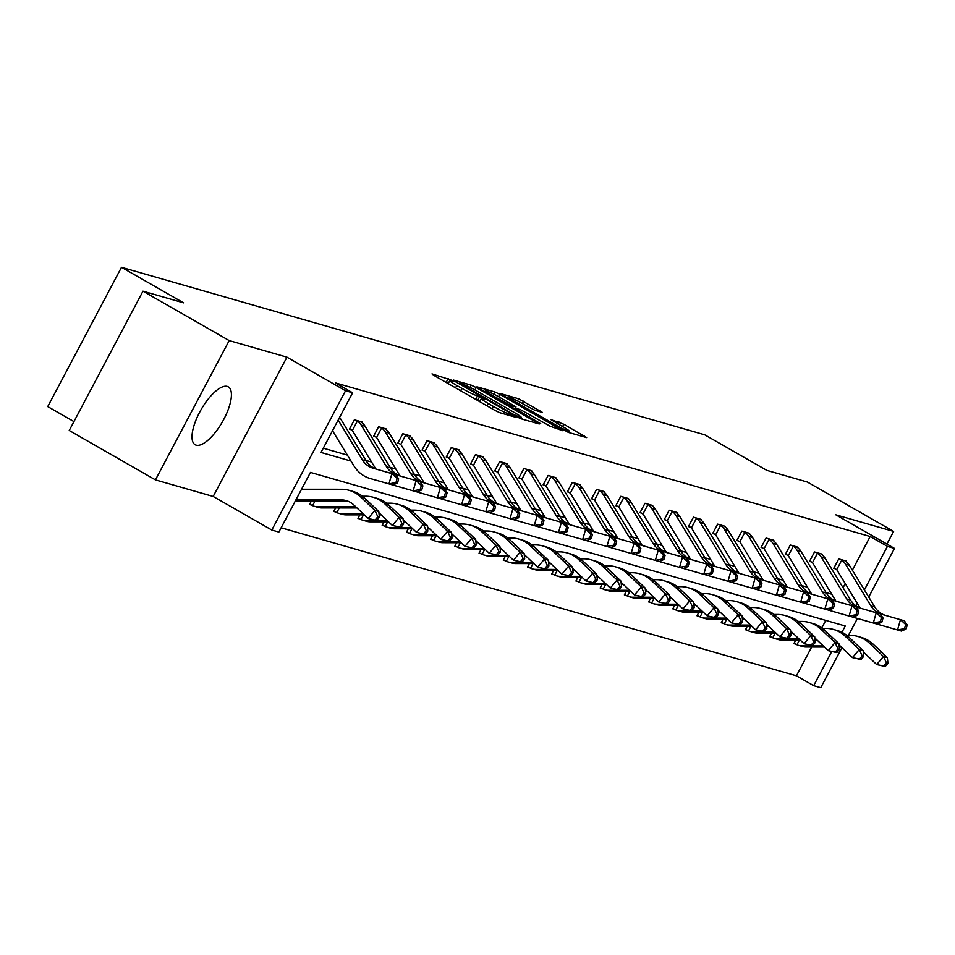 <?xml version="1.0" encoding="UTF-8"?>
<svg xmlns="http://www.w3.org/2000/svg" width="955" height="955" viewBox="0 0 955 955"><rect width="100%" height="100%" fill="white"/><g stroke="black" fill="none" stroke-linecap="round" stroke-linejoin="round"><path stroke-width="1.43" d="M451.631 380.209L432.006 373.894L433.868 375.399L494.797 410.304L499.704 412.679L515.891 417.323L509.063 414.016A13.43 1.122 27.9 0 1 493.353 406.4L488.28 403.499A13.43 1.122 27.9 0 1 481.284 398.617A13.43 1.122 27.9 0 1 482.323 398.689L484.639 399.309L483.111 398.247L477.584 395.979A13.43 1.122 27.9 0 1 461.874 388.375L456.8 385.462A13.43 1.122 27.9 0 1 449.805 380.579A13.43 1.122 27.9 0 1 450.844 380.663L453.171 381.284L451.631 380.209M448.373 383.289L445.675 382.155M479.852 401.315L477.154 400.193M196.169 445.161A33.341 12.284 -60.2 0 1 195.142 444.732A33.341 12.284 -60.2 0 1 200.323 410.996A33.341 12.284 -60.2 0 1 227.266 386.429A33.341 12.284 -60.2 0 1 228.293 386.87A33.341 12.284 -60.2 0 1 223.112 420.594A33.341 12.284 -60.2 0 1 196.169 445.161M155.438 479.876L69.226 430.49L142.975 291.191L229.188 340.577L155.438 479.876L213.18 496.457L271.805 530.037L345.555 390.75L352.622 392.78L321.023 452.443L351.01 461.062M886.92 544.075L893.617 531.422L835.864 514.829L894.489 548.409L868.74 597.054M142.975 291.191L183.575 302.854L121.5 267.293L704.742 434.812L766.817 470.373L807.405 482.036L893.617 531.422M542.5 412.453L518.637 398.772L500.659 393.615L502.521 395.119L568.356 432.4L586.657 437.581L563.82 424.235L550.904 419.615L563.319 427.004A11.221 0.943 27.9 0 1 569.168 431.087A11.221 0.943 27.9 0 1 555.165 424.665L515.055 401.685A11.221 0.943 27.9 0 1 509.218 397.614A11.221 0.943 27.9 0 1 523.209 404.037L534.8 410.232L542.5 412.453M213.18 496.457L286.942 357.17L229.188 340.577M286.942 357.17L345.555 390.75M852.361 570.159L870.184 536.507L335.384 382.895L352.622 392.78M870.184 536.507L887.434 546.379L894.489 548.409M476.151 387.539L471.245 385.163L453.267 380.006L455.129 381.499L516.058 416.404L520.964 418.779L539.265 423.972L476.151 387.539L474.898 389.927M476.963 386.811L494.941 391.968L499.847 394.343L562.961 430.777L550.032 426.169L520.415 409.635L514.984 408.143L517.168 409.671L540.769 423.793L476.843 387.038M121.5 267.293L47.75 406.591L73.941 421.585M771.533 633.141L769.67 636.675L771.413 637.164M723.102 619.222L721.228 622.755L722.971 623.257M674.672 605.315L672.798 608.848L674.54 609.35M626.229 591.408L624.367 594.929L626.11 595.431M577.799 577.489L575.925 581.022L577.668 581.523M529.356 563.581L527.494 567.115L529.237 567.616M480.926 549.674L479.052 553.196L480.795 553.697M432.496 535.755L430.621 539.288L432.364 539.79M384.053 521.848L382.191 525.381L383.934 525.871M335.623 507.929L333.749 511.462L335.492 511.964M281.128 527.793L796.434 675.806L811.654 647.048M821.825 627.841L825.765 620.404M311.402 500.981L309.527 504.503L311.282 505.004M359.832 514.888L357.97 518.422L359.713 518.923M408.274 528.795L406.4 532.329L408.143 532.83M456.705 542.715L454.843 546.248L456.586 546.749M505.147 556.622L503.273 560.155L505.016 560.657M553.578 570.541L551.704 574.062L553.458 574.564M602.008 584.448L600.146 587.982L601.889 588.483M650.451 598.355L648.576 601.889L650.319 602.39M698.881 612.274L697.019 615.796L698.762 616.297M747.323 626.182L745.449 629.715L747.192 630.216M795.754 640.101L793.892 643.622L795.634 644.124M841.928 632.305L845.271 626.003L310.459 472.403L278.872 532.066L271.805 530.037M841.952 647.645L820.739 687.707L813.672 685.678L831.698 651.632M796.434 675.806L813.672 685.678M857.411 618.446L848.47 635.326M855.955 605.828L857.268 603.333M864.382 589.904L887.434 546.379M372.259 467.162L375.231 468.01M396.48 474.122L399.441 474.969M420.701 481.069L423.662 481.929M444.911 488.029L447.883 488.876M469.132 494.988L472.104 495.836M493.353 501.936L496.314 502.796M517.562 508.896L520.535 509.755M541.783 515.855L544.756 516.703M566.005 522.815L568.965 523.662M590.226 529.762L593.186 530.622M614.435 536.722L617.408 537.57M638.656 543.682L641.629 544.529M662.877 550.629L665.838 551.489M687.087 557.589L690.059 558.436M711.308 564.548L714.28 565.396M735.529 571.496L738.49 572.355M759.75 578.455L762.711 579.303M783.96 585.415L786.932 586.263M808.181 592.363L811.141 593.222M832.402 599.322L835.362 600.17M843.074 587.719L845.247 583.601M323.291 448.17L347.381 455.093M365.92 460.417L371.591 462.041M390.129 467.377L395.812 469.001M414.351 474.325L420.033 475.96M438.572 481.284L444.242 482.908M462.793 488.244L468.463 489.867M487.002 495.191L492.685 496.827M511.223 502.151L516.894 503.786M535.445 509.111L541.115 510.734M559.654 516.058L565.336 517.694M583.875 523.018L589.557 524.653M608.096 529.977L613.767 531.601M632.317 536.925L637.988 538.56M656.527 543.884L662.209 545.52M680.748 550.844L686.418 552.468M704.969 557.792L710.639 559.427M729.178 564.751L734.861 566.387M753.4 571.711L759.07 573.334M777.621 578.67L783.291 580.294M801.83 585.618L807.512 587.253M826.051 592.577L831.733 594.201M835.494 568.834L833.751 568.332L838.741 558.914L846.5 561.146L846.202 561.695M811.273 561.874L809.53 561.373L814.52 551.966L822.279 554.187L821.992 554.736M787.063 554.915L785.32 554.413L790.298 545.007L798.058 547.239L797.771 547.788M762.842 547.967L761.099 547.466L766.077 538.047L773.848 540.279L773.55 540.828M738.621 541.008L736.878 540.506L741.868 531.099L749.627 533.32L749.341 533.869M714.412 534.048L712.669 533.547L717.647 524.14L725.406 526.372L725.12 526.921M690.19 527.1L688.448 526.599L693.426 517.18L701.197 519.413L700.898 519.962M665.969 520.141L664.226 519.639L669.216 510.233L676.976 512.453L676.689 513.002M641.76 513.181L640.005 512.68L644.995 503.273L652.754 505.505L652.468 506.055M617.539 506.234L615.796 505.732L620.774 496.314L628.533 498.546L628.247 499.095M593.318 499.274L591.575 498.773L596.565 489.366L604.324 491.586L604.026 492.135M569.096 492.314L567.354 491.813L572.343 482.406L580.103 484.639L579.816 485.188M544.887 485.367L543.144 484.865L548.122 475.447L555.882 477.679L555.595 478.228M520.666 478.407L518.923 477.906L523.901 468.487L531.672 470.72L531.374 471.269M496.445 471.448L494.702 470.946L499.692 461.54L507.451 463.772L507.165 464.309M472.236 464.488L470.493 463.999L475.471 454.58L483.23 456.812L482.944 457.361M448.014 457.541L446.272 457.039L451.249 447.62L459.021 449.853L458.722 450.402M423.793 450.581L422.05 450.08L427.04 440.673L434.8 442.893L434.501 443.442M399.584 443.621L397.829 443.12L402.819 433.713L410.578 435.946L410.292 436.495M375.363 436.674L373.62 436.172L378.598 426.754L386.357 428.986L386.071 429.535M351.142 429.714L349.399 429.213L354.377 419.806L362.148 422.026L361.85 422.576M523.292 419.448L520.75 418.004M459.677 383.194L514.47 414.888L520.105 417.18A13.43 1.122 27.9 0 0 521.144 417.263A13.43 1.122 27.9 0 0 514.16 412.381L477.596 391.443A13.43 1.122 27.9 0 0 461.898 383.838L459.677 383.194M499.692 397.328A11.221 0.943 27.9 0 0 485.689 390.905A11.221 0.943 27.9 0 0 491.538 394.976L510.579 405.457L515.998 406.949L499.692 397.328M570.684 433.069L568.714 431.935M295.931 499.859L341.138 499.883A21.38 19.792 106 0 1 346.211 500.599A21.38 19.792 106 0 1 353.863 504.992L368.129 518.493L374.909 510.412L360.644 496.91A32.064 29.689 -74 0 0 349.172 490.333A32.064 29.689 -74 0 0 341.556 489.258L301.553 489.235M295.429 500.778A14.958 13.848 -74 0 0 297.602 500.969L345.03 501.005A21.38 19.792 106 0 1 348.121 501.268M376.676 520.439L368.129 518.493L376.676 520.439L379.386 517.204L377.834 516.762L375.124 519.998M377.834 516.762L374.909 510.412L378.789 511.522L364.524 498.021A32.064 29.689 -74 0 0 353.052 491.443L349.172 490.333M378.789 511.522L379.386 517.204M339.55 417.466A14.958 13.848 106 0 1 340.863 419.269L366.243 460.943A21.38 19.792 -74 0 0 376.843 469.299M338.154 420.093L362.351 459.821A21.38 19.792 -74 0 0 373.286 468.272A21.38 19.792 -74 0 0 373.298 468.284L395.776 474.719L398.677 478.885L397.125 478.443L395.955 482.55L397.507 482.991L398.677 478.885M397.507 482.991L392.839 484.997L374.241 479.673A32.064 29.689 106 0 1 374.217 479.661A32.064 29.689 106 0 1 374.193 479.661M392.839 484.997L370.361 478.551A32.064 29.689 106 0 1 370.337 478.551A32.064 29.689 106 0 1 353.947 465.873L332.531 430.717M395.955 482.55L388.96 483.887L391.896 473.608L397.125 478.443M315.043 500.981L312.583 505.637L309.707 504.18M400.897 527.399L403.607 524.164L402.055 523.722L399.345 526.945L400.897 527.399L392.35 525.453L399.13 517.371L384.853 503.87A32.064 29.689 -74 0 0 373.381 497.292A32.064 29.689 -74 0 0 365.777 496.218L362.411 496.218M378.92 512.728L392.35 525.453L399.345 526.945M402.055 523.722L399.13 517.371L403.01 518.481L388.733 504.98A32.064 29.689 -74 0 0 377.261 498.403L373.381 497.292M312.583 505.637A14.958 13.848 -74 0 0 314.386 506.305L318.266 507.427A14.958 13.848 -74 0 0 321.823 507.929L356.991 507.953M314.386 506.305A14.958 13.848 -74 0 0 317.943 506.807L355.821 506.842M403.01 518.481L403.607 524.164M339.264 507.941L336.793 512.596L333.928 511.14M425.118 534.346L427.828 531.123L426.276 530.67L423.566 533.905L425.118 534.346L416.571 532.401L423.34 524.319L409.074 510.818A32.064 29.689 -74 0 0 397.602 504.24A32.064 29.689 -74 0 0 389.998 503.166L386.632 503.166M403.129 519.687L416.571 532.401L423.566 533.905M426.276 530.67L423.34 524.319L427.219 525.441L412.954 511.94A32.064 29.689 -74 0 0 401.482 505.362L397.602 504.24M336.793 512.596A14.958 13.848 -74 0 0 338.607 513.265L342.487 514.375A14.958 13.848 -74 0 0 346.032 514.876L364.333 514.888M338.607 513.265A14.958 13.848 -74 0 0 342.153 513.766L363.151 513.778M379.147 514.9L381.212 514.9M379.028 513.79L380.03 513.79M427.219 525.441L427.828 531.123M356.131 420.307L357.385 421.024A14.958 13.848 106 0 1 361.193 425.106L386.572 466.78A21.38 19.792 -74 0 0 397.507 475.232A21.38 19.792 -74 0 0 397.519 475.232L419.997 481.678L422.898 485.844L421.346 485.403L420.164 489.509L421.716 489.951L422.898 485.844M401.064 476.259A21.38 19.792 -74 0 1 390.452 467.89L365.073 426.228A14.958 13.848 106 0 0 361.265 422.146L360.405 421.525M375.793 468.941L352.777 431.159A4.274 3.963 -74 0 0 352.335 430.562L349.578 428.879M421.716 489.951L417.049 491.956L398.45 486.632A32.064 29.689 106 0 1 398.438 486.62A32.064 29.689 106 0 1 398.414 486.608L394.546 485.51A32.064 29.689 106 0 1 392.899 484.973M417.049 491.956L394.57 485.51A32.064 29.689 106 0 1 394.546 485.51M357.385 421.024L352.335 430.562M420.164 489.509L413.169 490.834L416.117 480.568L421.346 485.403M380.341 427.255L381.594 427.983A14.958 13.848 106 0 1 385.414 432.066L410.793 473.74A21.38 19.792 -74 0 0 421.716 482.191A21.38 19.792 -74 0 0 421.74 482.191L444.218 488.638L447.119 492.804L445.567 492.35L444.385 496.457L445.937 496.91L447.119 492.804M425.285 483.206A21.38 19.792 -74 0 1 414.673 474.85L389.294 433.176A14.958 13.848 106 0 0 385.474 429.093L384.614 428.485M400.014 475.888L376.998 438.118A4.274 3.963 -74 0 0 376.557 437.509L373.787 435.838M445.937 496.91L441.27 498.904L422.671 493.58A32.064 29.689 106 0 1 422.647 493.58A32.064 29.689 106 0 1 422.635 493.568L418.791 492.47A32.064 29.689 106 0 1 418.768 492.458A32.064 29.689 106 0 1 417.108 491.932M441.27 498.904L422.647 493.58M381.594 427.983L376.557 437.509M444.385 496.457L437.39 497.794L440.339 487.516L445.567 492.35M363.485 514.888L361.014 519.556L358.137 518.088M449.327 541.306L452.037 538.071L450.485 537.629L447.776 540.864L449.327 541.306L440.792 539.36L447.561 531.278L433.295 517.777A32.064 29.689 -74 0 0 421.824 511.2A32.064 29.689 -74 0 0 414.207 510.125L410.841 510.125M427.351 526.647L440.792 539.36L447.776 540.864M450.485 537.629L447.561 531.278L451.44 532.401L437.175 518.887A32.064 29.689 -74 0 0 425.703 512.31L421.824 511.2M361.014 519.556A14.958 13.848 -74 0 0 362.828 520.224L366.708 521.335A14.958 13.848 -74 0 0 370.254 521.836L388.554 521.848M362.828 520.224A14.958 13.848 -74 0 0 366.374 520.726L387.372 520.738M403.368 521.86L405.433 521.86M403.249 520.75L404.252 520.75M451.44 532.401L452.037 538.071M404.562 434.215L405.815 434.943A14.958 13.848 106 0 1 409.635 439.025L435.014 480.687A21.38 19.792 -74 0 0 445.937 489.151A21.38 19.792 -74 0 0 445.949 489.151L468.428 495.585L471.328 499.752L469.776 499.31L468.607 503.416L470.158 503.858L471.328 499.752M449.507 490.166A21.38 19.792 -74 0 1 438.894 481.809L413.515 440.136A14.958 13.848 106 0 0 409.695 436.053L408.836 435.444M424.223 482.848L401.219 445.066A4.274 3.963 -74 0 0 400.766 444.469L398.008 442.798M470.158 503.858L465.491 505.864L446.892 500.539A32.064 29.689 106 0 1 446.868 500.527A32.064 29.689 106 0 1 446.845 500.527M465.491 505.864L443.013 499.429A32.064 29.689 106 0 1 442.989 499.417A32.064 29.689 106 0 1 441.329 498.88M405.815 434.943L400.766 444.469M468.607 503.416L461.611 504.753L464.548 494.475L469.776 499.31M387.694 521.848L385.235 526.503L382.358 525.047M473.549 548.265L476.259 545.03L474.707 544.589L471.997 547.812L473.549 548.265L465.001 546.32L471.782 538.238L457.505 524.737A32.064 29.689 -74 0 0 446.033 518.159A32.064 29.689 -74 0 0 438.429 517.085L435.062 517.085M451.572 533.606L465.001 546.32L471.997 547.812M474.707 544.589L471.782 538.238L475.662 539.348L461.384 525.847A32.064 29.689 -74 0 0 449.912 519.269L446.033 518.159M385.235 526.503A14.958 13.848 -74 0 0 387.038 527.172L390.917 528.294A14.958 13.848 -74 0 0 394.475 528.795L412.763 528.807M387.038 527.172A14.958 13.848 -74 0 0 390.595 527.673L411.593 527.697M427.577 528.819L429.643 528.819M427.458 527.709L428.473 527.709M475.662 539.348L476.259 545.03M428.783 441.174L430.037 441.89A14.958 13.848 106 0 1 433.845 445.973L459.224 487.647A21.38 19.792 -74 0 0 470.158 496.099A21.38 19.792 -74 0 0 470.17 496.111L492.649 502.545L495.55 506.711L493.998 506.269L492.816 510.376L494.368 510.818L495.55 506.711M473.716 497.125A21.38 19.792 -74 0 1 463.103 488.769L437.724 447.095A14.958 13.848 106 0 0 433.916 443.013L433.057 442.404M448.444 489.808L425.429 452.025A4.274 3.963 -74 0 0 424.987 451.429L422.229 449.757M494.368 510.818L489.712 512.823L471.102 507.499A32.064 29.689 106 0 1 471.09 507.487A32.064 29.689 106 0 1 471.066 507.487M489.712 512.823L467.222 506.377A32.064 29.689 106 0 1 467.21 506.377A32.064 29.689 106 0 1 465.551 505.84M430.037 441.89L424.987 451.429M492.816 510.376L485.82 511.701L488.769 501.435L493.998 506.269M411.915 528.807L409.456 533.463L406.579 532.007M497.77 555.213L500.48 551.99L498.928 551.536L496.218 554.771L497.77 555.213L489.223 553.267L495.991 545.198L481.726 531.684A32.064 29.689 -74 0 0 470.254 525.107A32.064 29.689 -74 0 0 462.65 524.044L459.283 524.032M475.781 540.554L489.223 553.267L496.218 554.771M498.928 551.536L495.991 545.198L499.883 546.308L485.606 532.806A32.064 29.689 -74 0 0 474.134 526.229L470.254 525.107M409.456 533.463A14.958 13.848 -74 0 0 411.259 534.132L415.139 535.242A14.958 13.848 -74 0 0 418.696 535.743L436.984 535.755M411.259 534.132A14.958 13.848 -74 0 0 414.804 534.633L435.802 534.645M451.799 535.767L453.864 535.779M451.679 534.657L452.694 534.657M499.883 546.308L500.48 551.99M452.992 448.122L454.246 448.85A14.958 13.848 106 0 1 458.066 452.933L483.445 494.606A21.38 19.792 -74 0 0 494.368 503.058A21.38 19.792 -74 0 0 494.392 503.058L516.87 509.504L519.771 513.671L518.219 513.217L517.037 517.335L518.589 517.777L519.771 513.671M497.937 504.073A21.38 19.792 -74 0 1 487.325 495.717L461.945 454.055A14.958 13.848 106 0 0 458.137 449.96L457.266 449.351M472.665 496.767L449.65 458.985A4.274 3.963 -74 0 0 449.208 458.376L446.439 456.705M518.589 517.777L513.921 519.771L495.323 514.447A32.064 29.689 106 0 1 495.299 514.447A32.064 29.689 106 0 1 495.287 514.435L491.419 513.324A32.064 29.689 106 0 1 489.76 512.799M513.921 519.771L491.443 513.336A32.064 29.689 106 0 1 491.419 513.324M454.246 448.85L449.208 458.376M517.037 517.335L510.042 518.661L512.99 508.382L518.219 513.217M436.137 535.755L433.666 540.423L430.8 538.954M521.979 562.173L524.689 558.938L523.137 558.496L520.427 561.731L521.979 562.173L513.444 560.227L520.212 552.145L505.947 538.644A32.064 29.689 -74 0 0 494.475 532.066A32.064 29.689 -74 0 0 486.859 530.992L483.493 530.992M500.002 547.513L513.444 560.227L520.427 561.731M523.137 558.496L520.212 552.145L524.092 553.267L509.827 539.754A32.064 29.689 -74 0 0 498.355 533.177L494.475 532.066M433.666 540.423A14.958 13.848 -74 0 0 435.48 541.091L439.36 542.201A14.958 13.848 -74 0 0 442.905 542.703L461.205 542.715M435.48 541.091A14.958 13.848 -74 0 0 439.025 541.592L460.024 541.604M476.02 542.726L478.085 542.726M475.9 541.616L476.903 541.616M524.092 553.267L524.689 558.938M477.214 455.081L478.467 455.81A14.958 13.848 106 0 1 482.287 459.892L507.666 501.566A21.38 19.792 -74 0 0 518.589 510.018A21.38 19.792 -74 0 0 518.601 510.018L541.091 516.452L543.98 520.618L542.428 520.177L541.258 524.283L542.81 524.737L543.98 520.618M522.158 511.032A21.38 19.792 -74 0 1 511.546 502.676L486.167 461.002A14.958 13.848 106 0 0 482.347 456.92L481.487 456.311M496.875 503.715L473.871 465.933A4.274 3.963 -74 0 0 473.417 465.336L470.66 463.664M542.81 524.737L538.143 526.73L519.544 521.406A32.064 29.689 106 0 1 519.52 521.394A32.064 29.689 106 0 1 519.496 521.394L515.64 520.284A32.064 29.689 106 0 1 515.64 520.284A32.064 29.689 106 0 1 513.981 519.747M538.143 526.73L519.544 521.406M478.467 455.81L473.417 465.336M541.258 524.283L534.263 525.62L537.199 515.342L542.428 520.177M460.358 542.715L457.887 547.37L455.01 545.914M546.2 569.132L548.91 565.897L547.358 565.456L544.648 568.691L546.2 569.132L537.653 567.186L544.434 559.105L530.156 545.603A32.064 29.689 -74 0 0 518.684 539.026A32.064 29.689 -74 0 0 511.08 537.952L507.714 537.952M524.223 554.473L537.653 567.186L544.648 568.691M547.358 565.456L544.434 559.105L548.313 560.215L534.048 546.714A32.064 29.689 -74 0 0 522.576 540.136L518.684 539.026M457.887 547.37A14.958 13.848 -74 0 0 459.689 548.039L463.581 549.161A14.958 13.848 -74 0 0 467.126 549.662L485.415 549.674M459.689 548.039A14.958 13.848 -74 0 0 463.247 548.54L484.245 548.564M500.229 549.686L502.294 549.686M500.122 548.576L501.124 548.576M548.313 560.215L548.91 565.897M501.435 462.041L502.688 462.757A14.958 13.848 106 0 1 506.496 466.852L531.875 508.514A21.38 19.792 -74 0 0 542.81 516.965A21.38 19.792 -74 0 0 542.822 516.977L565.3 523.412L568.201 527.578L566.649 527.136L565.467 531.243L567.031 531.684L568.201 527.578M546.367 517.992A21.38 19.792 -74 0 1 535.755 509.636L510.388 467.962A14.958 13.848 106 0 0 506.568 463.879L505.708 463.271M521.096 510.674L498.092 472.892A4.274 3.963 -74 0 0 497.639 472.295L494.881 470.624M567.031 531.684L562.364 533.69L543.765 528.366A32.064 29.689 106 0 1 543.741 528.354A32.064 29.689 106 0 1 543.717 528.354M562.364 533.69L539.873 527.244A32.064 29.689 106 0 1 539.862 527.244A32.064 29.689 106 0 1 538.202 526.706M502.688 462.757L497.639 472.295M565.467 531.243L558.484 532.568L561.421 522.301L566.649 527.136M484.567 549.674L482.108 554.33L479.231 552.873M570.422 576.092L573.131 572.857L571.579 572.403L568.87 575.638L570.422 576.092L561.874 574.134L568.655 566.064L554.378 552.551A32.064 29.689 -74 0 0 542.906 545.974A32.064 29.689 -74 0 0 535.301 544.911L531.935 544.899M548.445 561.421L561.874 574.134L568.87 575.638M571.579 572.403L568.655 566.064L572.534 567.175L558.257 553.673A32.064 29.689 -74 0 0 546.785 547.096L542.906 545.974M482.108 554.33A14.958 13.848 -74 0 0 483.91 554.998L487.79 556.12A14.958 13.848 -74 0 0 491.348 556.61L509.636 556.634M483.91 554.998A14.958 13.848 -74 0 0 487.468 555.5L508.466 555.512M524.45 556.634L526.515 556.646M524.331 555.524L525.346 555.524M572.534 567.175L573.131 572.857M525.644 468.989L526.909 469.717A14.958 13.848 106 0 1 530.717 473.799L556.096 515.473A21.38 19.792 -74 0 0 567.031 523.925A21.38 19.792 -74 0 0 567.043 523.925L589.522 530.371L592.422 534.537L590.87 534.084L589.689 538.202L591.24 538.644L592.422 534.537M570.589 524.94A21.38 19.792 -74 0 1 559.976 516.583L534.597 474.921A14.958 13.848 106 0 0 530.789 470.827L529.93 470.218M545.317 517.634L522.301 479.852A4.274 3.963 -74 0 0 521.86 479.243L519.102 477.572M591.24 538.644L586.573 540.637L567.974 535.313A32.064 29.689 106 0 1 567.962 535.313A32.064 29.689 106 0 1 567.938 535.301M586.573 540.637L564.095 534.203A32.064 29.689 106 0 1 564.071 534.191A32.064 29.689 106 0 1 562.423 533.666M526.909 469.717L521.86 479.243M589.689 538.202L582.693 539.527L585.642 529.249L590.87 534.084M508.788 556.622L506.317 561.289L503.452 559.821M594.643 583.039L597.352 579.816L595.789 579.363L593.079 582.598L594.643 583.039L586.095 581.094L592.864 573.012L578.599 559.511A32.064 29.689 -74 0 0 567.127 552.933A32.064 29.689 -74 0 0 559.511 551.859L556.156 551.859M572.654 568.38L586.095 581.094L593.079 582.598M595.789 579.363L592.864 573.012L596.744 574.134L582.478 560.621A32.064 29.689 -74 0 0 571.006 554.043L567.127 552.933M506.317 561.289A14.958 13.848 -74 0 0 508.132 561.958L512.011 563.068A14.958 13.848 -74 0 0 515.557 563.569L533.857 563.581M508.132 561.958A14.958 13.848 -74 0 0 511.677 562.459L532.675 562.471M548.671 563.593L550.737 563.593M548.552 562.483L549.555 562.483M596.744 574.134L597.352 579.816M549.865 475.948L551.119 476.676A14.958 13.848 106 0 1 554.939 480.759L580.318 522.433A21.38 19.792 -74 0 0 591.24 530.885A21.38 19.792 -74 0 0 591.252 530.885L613.743 537.331L616.644 541.485L615.092 541.043L613.91 545.15L615.462 545.603L616.644 541.485M594.81 531.899A21.38 19.792 -74 0 1 584.197 523.543L558.818 481.869A14.958 13.848 106 0 0 554.998 477.787L554.139 477.178M569.538 524.582L546.523 486.799A4.274 3.963 -74 0 0 546.081 486.202L543.311 484.531M615.462 545.603L610.794 547.597L592.196 542.273A32.064 29.689 106 0 1 592.172 542.273A32.064 29.689 106 0 1 592.148 542.261L588.292 541.151A32.064 29.689 106 0 1 586.633 540.614M610.794 547.597L588.316 541.163A32.064 29.689 106 0 1 588.292 541.151M551.119 476.676L546.081 486.202M613.91 545.15L606.914 546.487L609.863 536.209L615.092 541.043M533.009 563.581L530.538 568.237L527.661 566.781M618.852 589.999L621.562 586.764L620.01 586.322L617.3 589.557L618.852 589.999L610.305 588.053L617.085 579.971L602.82 566.47A32.064 29.689 -74 0 0 591.348 559.893A32.064 29.689 -74 0 0 583.732 558.818L580.365 558.818M596.875 575.34L610.305 588.053L617.3 589.557M620.01 586.322L617.085 579.971L620.965 581.082L606.7 567.58A32.064 29.689 -74 0 0 595.228 561.003L591.348 559.893M530.538 568.237A14.958 13.848 -74 0 0 532.353 568.917L536.233 570.028A14.958 13.848 -74 0 0 539.778 570.529L558.078 570.541M532.353 568.917A14.958 13.848 -74 0 0 535.898 569.407L556.896 569.431M572.881 570.553L574.958 570.553M572.773 569.443L573.776 569.443M620.965 581.082L621.562 586.764M574.086 482.908L575.34 483.624A14.958 13.848 106 0 1 579.16 487.719L604.527 529.38A21.38 19.792 -74 0 0 615.462 537.832A21.38 19.792 -74 0 0 615.474 537.844L637.952 544.278L640.853 548.445L639.301 548.003L638.131 552.109L639.683 552.551L640.853 548.445M619.019 538.859A21.38 19.792 -74 0 1 608.419 530.503L583.039 488.829A14.958 13.848 106 0 0 579.219 484.746L578.36 484.137M593.747 531.541L570.744 493.759A4.274 3.963 -74 0 0 570.29 493.162L567.533 491.491M639.683 552.551L635.015 554.557L616.417 549.232A32.064 29.689 106 0 1 616.393 549.221A32.064 29.689 106 0 1 616.369 549.221L612.537 548.11A32.064 29.689 106 0 1 612.513 548.11A32.064 29.689 106 0 1 610.854 547.573M635.015 554.557L616.393 549.221M575.34 483.624L570.29 493.162M638.131 552.109L631.136 553.434L634.072 543.168L639.301 548.003M557.219 570.541L554.76 575.197L551.883 573.74M643.073 596.959L645.783 593.724L644.231 593.282L641.521 596.505L643.073 596.959L634.526 595.001L641.306 586.931L627.029 573.418A32.064 29.689 -74 0 0 615.557 566.84A32.064 29.689 -74 0 0 607.953 565.778L604.587 565.766M621.096 582.287L634.526 595.001L641.521 596.505M644.231 593.282L641.306 586.931L645.186 588.041L630.909 574.54A32.064 29.689 -74 0 0 619.437 567.962L615.557 566.84M554.76 575.197A14.958 13.848 -74 0 0 556.562 575.865L560.442 576.987A14.958 13.848 -74 0 0 563.999 577.477L582.287 577.5M556.562 575.865A14.958 13.848 -74 0 0 560.119 576.366L581.118 576.378M597.102 577.512L599.167 577.512M596.982 576.39L597.997 576.39M645.186 588.041L645.783 593.724M598.308 489.855L599.561 490.584A14.958 13.848 106 0 1 603.369 494.666L628.748 536.34A21.38 19.792 -74 0 0 639.683 544.792A21.38 19.792 -74 0 0 639.695 544.792L662.173 551.238L665.074 555.404L663.522 554.951L662.34 559.069L663.892 559.511L665.074 555.404M643.24 545.818A21.38 19.792 -74 0 1 632.628 537.45L607.249 495.788A14.958 13.848 106 0 0 603.441 491.694L598.379 489.903M617.969 538.501L594.953 500.718A4.274 3.963 -74 0 0 594.511 500.122L591.754 498.438M663.892 559.511L659.237 561.516L640.626 556.18A32.064 29.689 106 0 1 640.614 556.18A32.064 29.689 106 0 1 640.59 556.168M659.237 561.516L636.746 555.07A32.064 29.689 106 0 1 636.734 555.058A32.064 29.689 106 0 1 635.075 554.533M599.561 490.584L594.511 500.122M662.34 559.069L655.345 560.394L658.293 550.128L663.522 554.951M581.44 577.5L578.969 582.156L576.104 580.688M667.294 603.906L670.004 600.683L668.452 600.229L665.742 603.465L667.294 603.906L658.747 601.96L665.516 593.879L651.25 580.377A32.064 29.689 -74 0 0 639.778 573.8A32.064 29.689 -74 0 0 632.174 572.725L628.808 572.725M645.305 589.247L658.747 601.96L665.742 603.465M668.452 600.229L665.516 593.879L669.395 595.001L655.13 581.488A32.064 29.689 -74 0 0 643.658 574.91L639.778 573.8M578.969 582.156A14.958 13.848 -74 0 0 580.783 582.825L584.663 583.935A14.958 13.848 -74 0 0 588.22 584.436L606.509 584.448M580.783 582.825A14.958 13.848 -74 0 0 584.329 583.326L605.327 583.338M621.323 584.46L623.388 584.46M621.204 583.35L622.218 583.35M669.395 595.001L670.004 600.683M622.517 496.815L623.77 497.543A14.958 13.848 106 0 1 627.59 501.626L652.969 543.3A21.38 19.792 -74 0 0 663.892 551.751A21.38 19.792 -74 0 0 663.916 551.751L686.394 558.198L689.295 562.352L687.743 561.91L686.561 566.017L688.113 566.47L689.295 562.352M667.461 552.766A21.38 19.792 -74 0 1 656.849 544.41L631.47 502.736A14.958 13.848 106 0 0 627.662 498.653L626.79 498.044M642.19 545.448L619.174 507.666A4.274 3.963 -74 0 0 618.733 507.069L615.963 505.398M688.113 566.47L683.446 568.464L664.847 563.14A32.064 29.689 106 0 1 664.823 563.14A32.064 29.689 106 0 1 664.811 563.128L660.944 562.018A32.064 29.689 106 0 1 659.284 561.48M683.446 568.464L660.967 562.029A32.064 29.689 106 0 1 660.944 562.018M623.77 497.543L618.733 507.069M686.561 566.017L679.566 567.354L682.515 557.075L687.743 561.91M605.661 584.448L603.19 589.104L600.325 587.647M691.504 610.866L694.213 607.631L692.662 607.189L689.952 610.424L691.504 610.866L682.968 608.92L689.737 600.838L675.472 587.337A32.064 29.689 -74 0 0 664 580.759A32.064 29.689 -74 0 0 656.383 579.685L653.017 579.685M669.527 596.207L682.968 608.92L689.952 610.424M692.662 607.189L689.737 600.838L693.616 601.948L679.351 588.447A32.064 29.689 -74 0 0 667.879 581.87L664 580.759M603.19 589.104A14.958 13.848 -74 0 0 605.004 589.784L608.884 590.894A14.958 13.848 -74 0 0 612.43 591.396L630.73 591.408M605.004 589.784A14.958 13.848 -74 0 0 608.55 590.274L629.548 590.297M645.544 591.42L647.609 591.42M645.425 590.309L646.428 590.309M693.616 601.948L694.213 607.631M646.738 503.774L647.991 504.491A14.958 13.848 106 0 1 651.811 508.585L677.191 550.247A21.38 19.792 -74 0 0 688.113 558.699A21.38 19.792 -74 0 0 688.125 558.711L710.604 565.145L713.504 569.311L711.952 568.87L710.783 572.976L712.335 573.418L713.504 569.311M691.683 559.726A21.38 19.792 -74 0 1 681.07 551.369L655.691 509.695A14.958 13.848 106 0 0 651.871 505.613L651.012 505.004M666.399 552.408L643.395 514.626A4.274 3.963 -74 0 0 642.942 514.029L640.184 512.358M712.335 573.418L707.667 575.423L689.068 570.099A32.064 29.689 106 0 1 689.044 570.087A32.064 29.689 106 0 1 689.021 570.087L685.165 568.977A32.064 29.689 106 0 1 683.505 568.44M707.667 575.423L685.189 568.977A32.064 29.689 106 0 1 685.165 568.977M647.991 504.491L642.942 514.029M710.783 572.976L703.787 574.313L706.724 564.035L711.952 568.87M629.87 591.408L627.411 596.063L624.534 594.607M715.725 617.825L718.435 614.59L716.883 614.149L714.173 617.372L715.725 617.825L707.178 615.88L713.958 607.798L699.681 594.285A32.064 29.689 -74 0 0 688.209 587.707A32.064 29.689 -74 0 0 680.605 586.645L677.238 586.645M693.748 603.154L707.178 615.88L714.173 617.372M716.883 614.149L713.958 607.798L717.838 608.908L703.572 595.407A32.064 29.689 -74 0 0 692.1 588.829L688.209 587.707M627.411 596.063A14.958 13.848 -74 0 0 629.214 596.732L633.093 597.854A14.958 13.848 -74 0 0 636.651 598.355L654.939 598.367M629.214 596.732A14.958 13.848 -74 0 0 632.771 597.233L653.769 597.245M669.753 598.379L671.819 598.379M669.634 597.257L670.649 597.269M717.838 608.908L718.435 614.59M670.959 510.734L672.213 511.45A14.958 13.848 106 0 1 676.021 515.533L701.4 557.207A21.38 19.792 -74 0 0 712.335 565.658A21.38 19.792 -74 0 0 712.346 565.658L734.825 572.105L737.726 576.271L736.174 575.817L734.992 579.936L736.544 580.377L737.726 576.271M715.892 566.685A21.38 19.792 -74 0 1 705.279 558.317L679.912 516.655A14.958 13.848 106 0 0 676.092 512.56L675.233 511.952M690.62 559.367L667.617 521.585A4.274 3.963 -74 0 0 667.163 520.988L664.405 519.305M736.544 580.377L731.888 582.383L713.289 577.047A32.064 29.689 106 0 1 713.266 577.047A32.064 29.689 106 0 1 713.242 577.035L709.398 575.937A32.064 29.689 106 0 1 709.386 575.937A32.064 29.689 106 0 1 707.727 575.399M731.888 582.383L713.266 577.047M672.213 511.45L667.163 520.988M734.992 579.936L728.008 581.261L730.945 570.995L736.174 575.817M654.091 598.367L651.632 603.023L648.755 601.566M739.946 624.773L742.656 621.55L741.104 621.096L738.394 624.331L739.946 624.773L731.399 622.827L738.167 614.745L723.902 601.244A32.064 29.689 -74 0 0 712.43 594.667A32.064 29.689 -74 0 0 704.826 593.592L701.459 593.592M717.969 610.114L731.399 622.827L738.394 624.331M741.104 621.096L738.167 614.745L742.059 615.868L727.782 602.366A32.064 29.689 -74 0 0 716.31 595.789L712.43 594.667M651.632 603.023A14.958 13.848 -74 0 0 653.435 603.691L657.315 604.802A14.958 13.848 -74 0 0 660.872 605.303L679.16 605.315M653.435 603.691A14.958 13.848 -74 0 0 656.992 604.193L677.99 604.205M693.975 605.327L696.04 605.327M693.855 604.217L694.87 604.217M742.059 615.868L742.656 621.55M695.168 517.682L696.434 518.41A14.958 13.848 106 0 1 700.242 522.492L725.621 564.166A21.38 19.792 -74 0 0 736.544 572.618A21.38 19.792 -74 0 0 736.568 572.618L759.046 579.064L761.947 583.219L760.395 582.777L759.213 586.883L760.765 587.337L761.947 583.219M740.113 573.633A21.38 19.792 -74 0 1 729.501 565.276L704.122 523.603A14.958 13.848 106 0 0 700.313 519.52L695.252 517.729M714.841 566.315L691.826 528.533A4.274 3.963 -74 0 0 691.384 527.936L688.615 526.265M760.765 587.337L756.097 589.331L737.499 584.006A32.064 29.689 106 0 1 737.475 584.006A32.064 29.689 106 0 1 737.463 583.994M756.097 589.331L733.619 582.896A32.064 29.689 106 0 1 733.595 582.884A32.064 29.689 106 0 1 731.936 582.359M696.434 518.41L691.384 527.936M759.213 586.883L752.218 588.22L755.166 577.942L760.395 582.777M678.313 605.315L675.842 609.982L672.977 608.514M764.155 631.733L766.865 628.497L765.313 628.056L762.603 631.291L764.155 631.733L755.62 629.787L762.388 621.705L748.123 608.204A32.064 29.689 -74 0 0 736.651 601.626A32.064 29.689 -74 0 0 729.035 600.552L725.681 600.552M742.178 617.073L755.62 629.787L762.603 631.291M765.313 628.056L762.388 621.705L766.268 622.815L752.003 609.314A32.064 29.689 -74 0 0 740.531 602.736L736.651 601.626M675.842 609.982A14.958 13.848 -74 0 0 677.656 610.651L681.536 611.761A14.958 13.848 -74 0 0 685.081 612.262L703.381 612.274M677.656 610.651A14.958 13.848 -74 0 0 681.202 611.152L702.2 611.164M718.196 612.286L720.261 612.286M718.076 611.176L719.079 611.176M766.268 622.815L766.865 628.497M719.39 524.641L720.643 525.357A14.958 13.848 106 0 1 724.463 529.452L749.842 571.114A21.38 19.792 -74 0 0 760.765 579.566A21.38 19.792 -74 0 0 760.777 579.578L783.267 586.012L786.156 590.178L784.604 589.736L783.434 593.843L784.986 594.285L786.156 590.178M764.334 580.592A21.38 19.792 -74 0 1 753.722 572.236L728.343 530.562A14.958 13.848 106 0 0 724.523 526.48L723.663 525.871M739.051 573.275L716.047 535.492A4.274 3.963 -74 0 0 715.593 534.895L712.836 533.224M784.986 594.285L780.319 596.29L761.72 590.966A32.064 29.689 106 0 1 761.696 590.954A32.064 29.689 106 0 1 761.672 590.954L757.816 589.844A32.064 29.689 106 0 1 756.157 589.307M780.319 596.29L757.84 589.844A32.064 29.689 106 0 1 757.816 589.844M720.643 525.357L715.593 534.895M783.434 593.843L776.439 595.18L779.376 584.902L784.604 589.736M702.534 612.274L700.063 616.93L697.186 615.474M788.376 638.692L791.086 635.457L789.534 635.015L786.825 638.238L788.376 638.692L779.829 636.746L786.61 628.665L772.344 615.163A32.064 29.689 -74 0 0 760.872 608.586A32.064 29.689 -74 0 0 753.256 607.511L749.89 607.511M766.399 624.033L779.829 636.746L786.825 638.238M789.534 635.015L786.61 628.665L790.489 629.775L776.224 616.273A32.064 29.689 -74 0 0 764.752 609.696L760.872 608.586M700.063 616.93A14.958 13.848 -74 0 0 701.865 617.599L705.757 618.721A14.958 13.848 -74 0 0 709.302 619.222L727.591 619.234M701.865 617.599A14.958 13.848 -74 0 0 705.423 618.1L726.421 618.124M742.405 619.246L744.482 619.246M742.298 618.136L743.3 618.136M790.489 629.775L791.086 635.457M743.611 531.601L744.864 532.317A14.958 13.848 106 0 1 748.684 536.4L774.051 578.073A21.38 19.792 -74 0 0 784.986 586.525A21.38 19.792 -74 0 0 784.998 586.537L807.476 592.971L810.377 597.138L808.825 596.696L807.655 600.802L809.207 601.244L810.377 597.138M788.543 587.552A21.38 19.792 -74 0 1 777.943 579.184L752.564 537.522A14.958 13.848 106 0 0 748.744 533.439L747.884 532.818M763.272 580.234L740.268 542.452A4.274 3.963 -74 0 0 739.815 541.855L737.057 540.184M809.207 601.244L804.54 603.25L785.941 597.926A32.064 29.689 106 0 1 785.917 597.914A32.064 29.689 106 0 1 785.893 597.902L782.038 596.803A32.064 29.689 106 0 1 780.378 596.266M804.54 603.25L782.061 596.803A32.064 29.689 106 0 1 782.038 596.803M744.864 532.317L739.815 541.855M807.655 600.802L800.66 602.128L803.597 591.861L808.825 596.696M726.743 619.234L724.284 623.89L721.407 622.433M812.598 645.64L815.307 642.417L813.755 641.963L811.046 645.198L812.598 645.64L804.05 643.694L810.831 635.612L796.554 622.111A32.064 29.689 -74 0 0 785.082 615.533A32.064 29.689 -74 0 0 777.477 614.459L774.111 614.459M790.621 630.98L804.05 643.694L811.046 645.198M813.755 641.963L810.831 635.612L814.711 636.734L800.433 623.233A32.064 29.689 -74 0 0 788.961 616.655L785.082 615.533M724.284 623.89A14.958 13.848 -74 0 0 726.087 624.558L729.966 625.668A14.958 13.848 -74 0 0 733.524 626.17L751.812 626.182M726.087 624.558A14.958 13.848 -74 0 0 729.644 625.059L750.642 625.071M766.626 626.193L768.691 626.193M766.507 625.083L767.522 625.083M814.711 636.734L815.307 642.417M767.832 538.548L769.085 539.277A14.958 13.848 106 0 1 772.893 543.359L798.273 585.033A21.38 19.792 -74 0 0 809.207 593.485A21.38 19.792 -74 0 0 809.219 593.485L831.698 599.931L834.598 604.097L833.047 603.644L831.865 607.75L833.417 608.204L834.598 604.097M812.765 594.499A21.38 19.792 -74 0 1 802.152 586.143L776.773 544.481A14.958 13.848 106 0 0 772.965 540.387L772.106 539.778M787.493 587.182L764.478 549.412A4.274 3.963 -74 0 0 764.036 548.803L761.278 547.131M833.417 608.204L828.749 610.197L810.15 604.873A32.064 29.689 106 0 1 810.138 604.873A32.064 29.689 106 0 1 810.115 604.861L806.271 603.763A32.064 29.689 106 0 1 806.247 603.751A32.064 29.689 106 0 1 804.599 603.226M828.749 610.197L810.138 604.873M769.085 539.277L764.036 548.803M831.865 607.75L824.869 609.087L827.818 598.809L833.047 603.644M750.964 626.182L748.493 630.849L745.628 629.381M836.819 652.599L839.529 649.364L837.977 648.923L835.267 652.158L836.819 652.599L828.272 650.653L835.04 642.572L820.775 629.07A32.064 29.689 -74 0 0 809.303 622.493A32.064 29.689 -74 0 0 801.699 621.418L798.332 621.418M814.83 637.94L828.272 650.653L835.267 652.158M837.977 648.923L835.04 642.572L838.92 643.694L824.654 630.181A32.064 29.689 -74 0 0 813.183 623.603L809.303 622.493M748.493 630.849A14.958 13.848 -74 0 0 750.308 631.518L754.187 632.628A14.958 13.848 -74 0 0 757.733 633.129L776.033 633.141M750.308 631.518A14.958 13.848 -74 0 0 753.853 632.019L774.851 632.031M790.847 633.153L792.913 633.153M790.728 632.043L791.731 632.043M838.92 643.694L839.529 649.364M792.041 545.508L793.295 546.236A14.958 13.848 106 0 1 797.115 550.319L822.494 591.981A21.38 19.792 -74 0 0 833.417 600.444A21.38 19.792 -74 0 0 833.428 600.444L855.919 606.879L858.82 611.045L857.268 610.603L856.086 614.71L857.638 615.163L858.82 611.045M836.986 601.459A21.38 19.792 -74 0 1 826.373 593.103L800.994 551.429A14.958 13.848 106 0 0 797.174 547.346L796.315 546.738M811.714 594.141L788.699 556.359A4.274 3.963 -74 0 0 788.257 555.762L785.488 554.091M857.638 615.163L852.97 617.157L834.372 611.833A32.064 29.689 106 0 1 834.348 611.821A32.064 29.689 106 0 1 834.324 611.821M852.97 617.157L830.492 610.723A32.064 29.689 106 0 1 830.468 610.711A32.064 29.689 106 0 1 828.809 610.173M793.295 546.236L788.257 555.762M856.086 614.71L849.091 616.047L852.039 605.768L857.268 610.603M775.185 633.141L772.714 637.797L769.837 636.34M861.028 659.559L863.738 656.324L862.186 655.882L859.476 659.105L861.028 659.559L852.493 657.613L859.261 649.531L844.996 636.03A32.064 29.689 -74 0 0 833.524 629.452A32.064 29.689 -74 0 0 825.908 628.378L822.542 628.378M839.051 644.9L852.493 657.613L859.476 659.105M862.186 655.882L859.261 649.531L863.141 650.641L848.876 637.14A32.064 29.689 -74 0 0 837.404 630.563L833.524 629.452M772.714 637.797A14.958 13.848 -74 0 0 774.529 638.465L778.409 639.587A14.958 13.848 -74 0 0 781.954 640.089L800.254 640.101M774.529 638.465A14.958 13.848 -74 0 0 778.074 638.967L799.072 638.99M815.069 640.113L817.134 640.113M814.949 639.002L815.952 639.002M863.141 650.641L863.738 656.324M816.262 552.468L817.516 553.184A14.958 13.848 106 0 1 821.336 557.278L846.715 598.94A21.38 19.792 -74 0 0 857.638 607.392A21.38 19.792 -74 0 0 857.65 607.404L880.128 613.838L883.029 618.004L881.477 617.563L880.307 621.669L881.859 622.111L883.029 618.004M861.207 608.419A21.38 19.792 -74 0 1 850.595 600.062L825.216 558.389A14.958 13.848 106 0 0 821.396 554.306L820.536 553.697M835.923 601.101L812.92 563.319A4.274 3.963 -74 0 0 812.466 562.722L809.709 561.051M881.859 622.111L877.191 624.116L858.593 618.792A32.064 29.689 106 0 1 858.569 618.78A32.064 29.689 106 0 1 858.545 618.78L854.689 617.67A32.064 29.689 106 0 1 853.03 617.133M877.191 624.116L854.713 617.67A32.064 29.689 106 0 1 854.689 617.67M817.516 553.184L812.466 562.722M880.307 621.669L873.312 622.994L876.248 612.728L881.477 617.563M799.395 640.101L796.936 644.756L794.059 643.3M885.249 666.518L887.959 663.283L886.407 662.83L883.697 666.065L885.249 666.518L876.702 664.561L883.482 656.491L869.205 642.978A32.064 29.689 -74 0 0 857.733 636.4A32.064 29.689 -74 0 0 850.129 635.338L846.763 635.326M863.272 651.847L876.702 664.561L883.697 666.065M886.407 662.83L883.482 656.491L887.362 657.601L873.085 644.1A32.064 29.689 -74 0 0 861.613 637.522L857.733 636.4M796.936 644.756A14.958 13.848 -74 0 0 798.738 645.425L802.618 646.535A14.958 13.848 -74 0 0 806.175 647.036L824.463 647.048M798.738 645.425A14.958 13.848 -74 0 0 802.296 645.926L823.294 645.938M839.278 647.06L841.343 647.072M839.159 645.95L840.173 645.95M887.362 657.601L887.959 663.283M840.484 559.415L841.737 560.143A14.958 13.848 106 0 1 845.545 564.226L870.924 605.9A21.38 19.792 -74 0 0 881.859 614.351A21.38 19.792 -74 0 0 881.871 614.351L904.349 620.798L907.25 624.964L905.698 624.51L904.516 628.629L906.068 629.07L907.25 624.964M885.416 615.366A21.38 19.792 -74 0 1 874.804 607.01L849.425 565.348A14.958 13.848 106 0 0 845.617 561.254L844.757 560.645M860.145 608.06L837.129 570.278A4.274 3.963 -74 0 0 836.687 569.669L833.93 567.998M906.068 629.07L901.413 631.064L882.802 625.74A32.064 29.689 106 0 1 882.79 625.74A32.064 29.689 106 0 1 882.766 625.728M901.413 631.064L878.922 624.63A32.064 29.689 106 0 1 878.91 624.618A32.064 29.689 106 0 1 877.251 624.092M841.737 560.143L836.687 569.669M904.516 628.629L897.521 629.954L900.47 619.676L905.698 624.51M446.212 382.31L448.205 378.55M510.531 415.783L511.164 414.613M477.691 400.348L479.685 396.576M455.547 387.814L456.8 385.462M460.632 390.726L461.874 388.375M475.769 399.405L477.584 395.979M487.026 405.851L488.28 403.499M492.112 408.764L493.353 406.4M508.442 415.186L509.063 414.016M536.638 423.28L537.08 422.444M470.063 387.408L471.245 385.163M517.538 417.228L517.897 416.547M519.556 418.218L520.105 417.18M493.795 394.152L494.941 391.968M498.606 396.707L499.847 394.343M560.334 430.096L560.776 429.249M510.149 406.257L510.579 405.457M515.043 408.119L515.676 406.925M557.851 423.877L558.914 421.847M562.579 426.587L563.82 424.235M584.03 436.901L584.472 436.053M517.491 400.945L518.637 398.772M522.301 403.511L523.543 401.16M540.196 411.784L540.637 410.948M341.138 499.883L345.03 501.005M360.644 496.91L364.524 498.021M295.632 500.408L297.602 500.969M366.243 460.943L362.351 459.821M374.241 479.673L370.361 478.551L374.217 479.661M340.863 419.269L338.894 418.708M384.853 503.87L388.733 504.98M317.943 506.807L321.823 507.929M409.074 510.818L412.954 511.94M342.153 513.766L346.032 514.876M360.453 421.561L356.203 420.343M390.452 467.89L386.572 466.78M398.45 486.632L394.57 485.51M365.073 426.228L361.193 425.106M384.674 428.52L380.424 427.303M414.673 474.85L410.793 473.74M389.294 433.176L385.414 432.066M433.295 517.777L437.175 518.887M366.374 520.726L370.254 521.836M408.895 435.48L404.645 434.262M438.894 481.809L435.014 480.687M446.892 500.539L443.013 499.429L446.868 500.527M413.515 440.136L409.635 439.025M457.505 524.737L461.384 525.847M390.595 527.673L394.475 528.795M433.104 442.44L428.855 441.21M463.103 488.769L459.224 487.647M471.102 507.499L467.222 506.377L471.09 507.487M437.724 447.095L433.845 445.973M481.726 531.684L485.606 532.806M414.804 534.633L418.696 535.743M457.326 449.387L453.076 448.17M487.325 495.717L483.445 494.606M495.323 514.447L491.443 513.336M461.945 454.055L458.066 452.933M505.947 538.644L509.827 539.754M439.025 541.592L442.905 542.703M481.547 456.347L477.297 455.129M511.546 502.676L507.666 501.566M486.167 461.002L482.287 459.892M530.156 545.603L534.048 546.714M463.247 548.54L467.126 549.662M505.768 463.306L501.518 462.077M535.755 509.636L531.875 508.514M543.765 528.366L539.873 527.244L543.741 528.354M510.388 467.962L506.496 466.852M554.378 552.551L558.257 553.673M487.468 555.5L491.348 556.61M529.977 470.254L525.727 469.036M559.976 516.583L556.096 515.473M564.071 534.191L567.962 535.313L564.095 534.203M534.597 474.921L530.717 473.799M578.599 559.511L582.478 560.621M511.677 562.459L515.557 563.569M554.198 477.214L549.949 475.996M584.197 523.543L580.318 522.433M592.196 542.273L588.316 541.163M558.818 481.869L554.939 480.759M602.82 566.47L606.7 567.58M535.898 569.407L539.778 570.529M578.42 484.173L574.17 482.944M608.419 530.503L604.527 529.38M583.039 488.829L579.16 487.719M627.029 573.418L630.909 574.54M560.119 576.366L563.999 577.477M632.628 537.45L628.748 536.34M636.734 555.058L640.614 556.18L636.746 555.07M607.249 495.788L603.369 494.666M651.25 580.377L655.13 581.488M584.329 583.326L588.22 584.436M626.85 498.08L622.6 496.863M656.849 544.41L652.969 543.3M664.847 563.14L660.967 562.029M631.47 502.736L627.59 501.626M675.472 587.337L679.351 588.447M608.55 590.274L612.43 591.396M651.071 505.04L646.822 503.81M681.07 551.369L677.191 550.247M689.068 570.099L685.189 568.977M655.691 509.695L651.811 508.585M699.681 594.285L703.572 595.407M632.771 597.233L636.651 598.355M675.292 511.987L671.043 510.77M705.279 558.317L701.4 557.207M679.912 516.655L676.021 515.533M723.902 601.244L727.782 602.366M656.992 604.193L660.872 605.303M729.501 565.276L725.621 564.166M737.499 584.006L733.619 582.896L737.475 584.006M704.122 523.603L700.242 522.492M748.123 608.204L752.003 609.314M681.202 611.152L685.081 612.262M723.723 525.907L719.473 524.689M753.722 572.236L749.842 571.114M761.72 590.966L757.84 589.844M728.343 530.562L724.463 529.452M772.344 615.163L776.224 616.273M705.423 618.1L709.302 619.222M747.944 532.854L743.694 531.637M777.943 579.184L774.051 578.073M785.941 597.926L782.061 596.803M752.564 537.522L748.684 536.4M796.554 622.111L800.433 623.233M729.644 625.059L733.524 626.17M772.153 539.814L767.904 538.596M802.152 586.143L798.273 585.033M776.773 544.481L772.893 543.359M820.775 629.07L824.654 630.181M753.853 632.019L757.733 633.129M796.375 546.773L792.125 545.556M826.373 593.103L822.494 591.981M834.372 611.833L830.492 610.723L834.348 611.821M800.994 551.429L797.115 550.319M844.996 636.03L848.876 637.14M778.074 638.967L781.954 640.089M820.596 553.733L816.346 552.503M850.595 600.062L846.715 598.94M858.593 618.792L854.713 617.67M825.216 558.389L821.336 557.278M869.205 642.978L873.085 644.1M802.296 645.926L806.175 647.036M844.805 560.681L840.555 559.463M874.804 607.01L870.924 605.9M882.802 625.74L878.922 624.63L882.79 625.74M849.425 565.348L845.545 564.226M448.205 383.612L449.805 380.579M479.685 401.637L481.284 398.617M459.128 383.791L459.451 383.182M520.439 418.6L521.144 417.263M514.626 408.824L514.984 408.143M485.14 391.932L485.689 390.905M515.354 408.179L515.998 406.949M508.669 398.641L509.218 397.614M568.464 432.424L569.168 431.087"/></g></svg>
